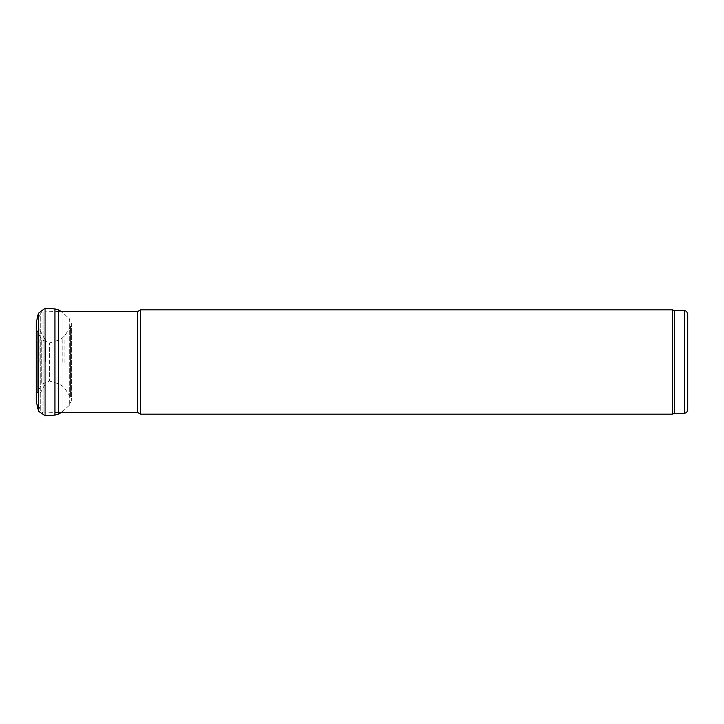 <?xml version="1.0" encoding="UTF-8"?>
<svg xmlns="http://www.w3.org/2000/svg" width="724" height="724" viewBox="0 0 724 724"><rect width="100%" height="100%" fill="white"/><g stroke="black" fill="none" stroke-linecap="round" stroke-linejoin="round"><path stroke-width="0.54" stroke-dasharray="3.62 2.71" d="M62.137 362.181L62.137 338.226L62.137 362.181M64.889 362.597L64.889 335.447L64.889 362.597M58.735 383.856L58.735 340.117L58.735 383.856M38.155 322.895L38.236 401.82L38.236 322.18L40.236 313.221L40.236 410.779L40.236 313.221L43.033 311.058L43.033 412.942L43.033 311.058L58.544 311.501L58.544 412.499L58.544 311.501L62.029 311.972L62.029 412.028L62.029 311.972L69.323 318.705L69.323 405.295L69.323 318.705L71.414 323.501L71.414 400.499L70.346 396.897L70.346 327.103L70.346 396.897L64.889 388.553L62.137 385.774L58.735 383.883L49.44 381.005L49.44 342.995L49.44 381.005L41.775 384.317L41.775 339.683L41.775 384.317L37.277 393.06L37.277 330.94L37.277 393.023L36.2 396.824L36.2 358.715M36.2 323.121L36.2 396.824M54.934 415.087L54.934 308.913M58.698 414.056L58.698 309.944M36.2 358.67L36.2 396.806M687.8 313.945L687.8 410.056M45.974 362L45.974 341.402L45.974 362M137.632 311.501L137.632 412.499M140.456 309.872L140.456 414.128M672.533 309.872L672.533 414.128M674.768 310.687L674.768 413.313M38.499 411.196L38.372 313.284M45.069 415.739L45.069 308.261M684.542 310.687L684.542 413.313M45.503 362L45.503 339.71L45.503 362M39.141 362L39.141 328.615L39.141 362M38.879 362L38.879 327.981L38.879 362M38.291 362L38.291 326.017L38.291 362M62.029 412.028L69.323 405.295L71.414 400.499L71.414 323.501L70.346 327.103L64.889 335.447L62.137 338.226L58.735 340.117L49.44 342.995L41.775 339.683L37.277 330.94L36.2 327.176M38.155 325.085L39.141 328.615L45.974 341.402M38.155 398.915L39.141 395.385L45.974 382.598M58.698 412.499L43.033 412.942L40.236 410.779L38.155 401.105"/><path stroke-width="1.09" d="M38.372 410.716L38.372 313.284L36.2 323.121L36.2 400.879L38.499 411.196L45.069 415.739L45.069 308.261L54.934 308.913L54.934 415.087L45.069 415.739M54.934 308.913L58.698 309.944L58.698 414.056L54.934 415.087M684.542 310.687L684.542 413.313L686.56 412.617L687.8 410.056L687.8 313.945L686.56 311.383L685.23 310.759L674.768 310.687L672.533 309.872L140.456 309.872L140.456 414.128L137.632 412.499L137.632 311.501L61.269 311.501M684.542 413.313L674.768 413.313L672.533 414.128L672.533 309.872M674.768 413.313L674.768 310.687M38.372 313.284L45.069 308.261M58.698 309.944L62.029 311.972M62.029 412.028L58.698 414.056M137.632 412.499L58.698 412.499M137.632 311.501L140.456 309.872M672.533 414.128L140.456 414.128"/></g></svg>
